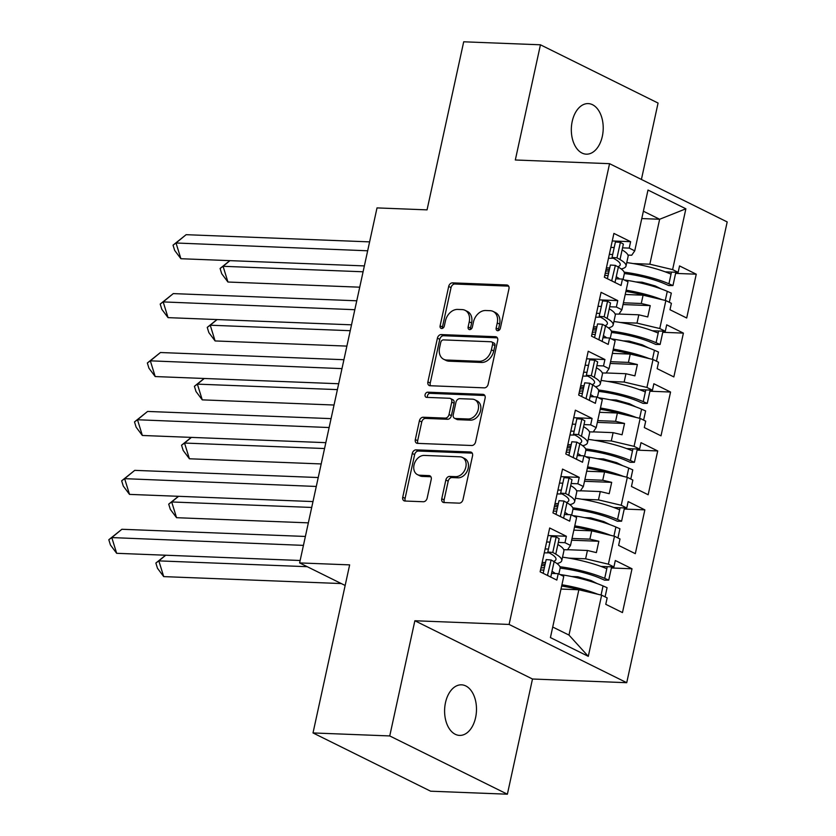 <?xml version="1.0" encoding="UTF-8"?>
<svg xmlns="http://www.w3.org/2000/svg" width="836" height="836" viewBox="0 0 836 836"><rect width="100%" height="100%" fill="white"/><g stroke="black" fill="none" stroke-linecap="round" stroke-linejoin="round"><path stroke-width="1.25" d="M497.692 330.711A2.717 2.027 -63.7 0 0 500.367 328.193L508.957 288.807A3.877 2.905 -63.7 0 0 507.671 285.212A3.877 2.905 -63.7 0 0 506.752 284.982L452.516 282.861A3.877 2.905 -63.7 0 0 448.692 286.445L440.112 325.841A2.717 2.027 -63.7 0 0 441.011 328.349A2.717 2.027 -63.7 0 0 441.648 328.517A2.717 2.027 -63.7 0 0 444.324 325.998L445.442 320.909A12.425 9.29 -63.7 0 1 457.668 309.425L462.183 309.592A12.425 9.29 -63.7 0 1 465.109 310.334A12.425 9.29 -63.7 0 1 469.236 321.839L468.129 326.939A2.717 2.027 -63.7 0 0 469.027 329.447A2.717 2.027 -63.7 0 0 469.675 329.614A2.717 2.027 -63.7 0 0 472.35 327.095L473.458 322.006A12.425 9.29 -63.7 0 1 485.685 310.511L490.209 310.689A12.425 9.29 -63.7 0 1 493.135 311.431A12.425 9.29 -63.7 0 1 497.263 322.936L496.156 328.036A2.717 2.027 -63.7 0 0 497.054 330.544A2.717 2.027 -63.7 0 0 497.692 330.711M475.6 717.581A25.31 15.936 92.2 0 0 461.535 684.83A25.31 15.936 92.2 0 0 445.483 702.668A25.31 15.936 92.2 0 0 459.549 735.408A25.31 15.936 92.2 0 0 475.6 717.581M602.328 136.341A25.31 15.936 92.2 0 0 588.262 103.601A25.31 15.936 92.2 0 0 572.211 121.429A25.31 15.936 92.2 0 0 586.287 154.169A25.31 15.936 92.2 0 0 602.328 136.341M641.411 179.458L658.068 103.058L540.443 44.799L463.698 41.8L427.05 209.867L377.015 207.903L299.612 562.921L345.153 585.472M507.379 794.2L532.49 679.01L414.865 620.751L389.743 735.941L507.379 794.2L430.634 791.201L313.009 732.942L349.647 564.875L299.612 562.921M389.743 735.941L313.009 732.942M441.763 498.726A3.877 2.905 -63.7 0 0 443.059 502.321A3.877 2.905 -63.7 0 0 443.968 502.551L459.183 503.147A3.877 2.905 -63.7 0 0 463.008 499.552L472.549 455.808A3.877 2.905 -63.7 0 0 471.253 452.213A3.877 2.905 -63.7 0 0 470.344 451.983L416.109 449.862A3.877 2.905 -63.7 0 0 412.284 453.457L402.743 497.201A3.877 2.905 -63.7 0 0 404.039 500.795A3.877 2.905 -63.7 0 0 404.948 501.025L423.329 501.746A3.877 2.905 -63.7 0 0 427.154 498.151L431.23 479.436A3.877 2.905 -63.7 0 0 429.944 475.841A3.877 2.905 -63.7 0 0 429.025 475.611L419.912 475.245A10.387 7.764 -63.7 0 1 417.467 474.639A10.387 7.764 -63.7 0 1 414.468 463.426A10.387 7.764 -63.7 0 1 424.239 455.421L459.946 456.811A10.387 7.764 -63.7 0 1 462.392 457.428A10.387 7.764 -63.7 0 1 465.391 468.641A10.387 7.764 -63.7 0 1 455.62 476.645L449.663 476.415A3.877 2.905 -63.7 0 0 445.849 480L441.763 498.726L444.115 499.886A3.877 2.905 -63.7 0 0 444.438 502.572M414.865 620.751L509.103 624.44L609.559 163.678L727.195 221.937L626.728 682.698L509.103 624.44M540.443 44.799L515.321 159.989L609.559 163.678M484.326 387.852A3.877 2.905 -63.7 0 0 488.14 384.267L497.681 340.524A3.877 2.905 -63.7 0 0 496.396 336.929A3.877 2.905 -63.7 0 0 495.476 336.699L441.241 334.578A3.877 2.905 -63.7 0 0 437.416 338.162L427.886 381.906A3.877 2.905 -63.7 0 0 429.171 385.5A3.877 2.905 -63.7 0 0 430.091 385.73L484.326 387.852M485.11 398.166L475.579 441.91A3.877 2.905 -63.7 0 1 471.755 445.504L417.519 443.373A3.877 2.905 -63.7 0 1 416.6 443.153A3.877 2.905 -63.7 0 1 415.314 439.548L419.4 420.832A3.877 2.905 -63.7 0 1 423.215 417.237L445.212 418.104A3.877 2.905 -63.7 0 0 449.036 414.51L451.743 402.095A3.877 2.905 -63.7 0 0 450.447 398.5A3.877 2.905 -63.7 0 0 449.538 398.27L426.642 397.372A2.717 2.027 -63.7 0 1 425.994 397.215A2.717 2.027 -63.7 0 1 425.21 394.279A2.717 2.027 -63.7 0 1 427.771 392.188L482.905 394.341A3.877 2.905 -63.7 0 1 483.825 394.571A3.877 2.905 -63.7 0 1 485.11 398.166M572.033 538.457L589.892 539.147L591.71 530.839L573.841 530.139M584.876 479.54L602.746 480.24L604.553 471.922L586.694 471.232M597.719 420.623L615.589 421.323L617.396 413.005L599.537 412.315M610.573 361.706L628.432 362.406L630.24 354.098L612.38 353.398M623.416 302.789L641.275 303.489L643.093 295.181L625.223 294.481M630.24 354.098L653.02 359.49L646.928 387.444L624.147 382.042L625.965 373.734L606.11 372.95M649.917 391.217L670.556 392.032L653.856 383.755L652.456 390.182L646.928 387.444M670.556 392.032L661.004 435.838L644.305 427.562L645.705 421.145L640.167 418.408L634.075 446.351L611.304 440.959L613.112 432.651L593.267 431.867M637.074 450.134L657.713 450.949L641.003 442.672L639.603 449.089L634.075 446.351M657.713 450.949L648.161 494.755L631.452 486.479L632.852 480.063L627.324 477.325L621.232 505.268L598.461 499.876L600.269 491.568L580.424 490.784M624.231 509.051L644.859 509.866L628.16 501.59L626.76 508.006L621.232 505.268M644.859 509.866L635.308 553.672L618.609 545.396L620.009 538.98L614.481 536.242L608.389 564.185L585.618 558.793L587.426 550.485L567.581 549.701M611.377 567.968L632.016 568.783L615.317 560.507L613.917 566.923L608.389 564.185M632.016 568.783L622.465 612.589L605.766 604.313L607.166 597.897L601.638 595.159L588.293 656.344L550.422 637.586L563.757 576.401L558.229 573.663L556.828 580.079L540.129 571.814L549.68 527.997L566.38 536.273L564.979 542.689L570.507 545.427L576.6 517.484L571.072 514.746L569.671 521.162L552.972 512.896L562.523 469.08L579.223 477.356L577.833 483.772L583.361 486.51L589.453 458.567L583.925 455.829L582.525 462.245L565.815 453.979L575.367 410.162L592.076 418.439L590.676 424.855L596.204 427.593L602.296 399.65L596.768 396.912L595.368 403.328L578.669 395.062L588.22 351.245L604.919 359.522L603.519 365.938L609.047 368.676L615.139 340.733L609.611 337.995L608.211 344.411L591.512 336.145L601.063 292.328L617.762 300.605L616.362 307.021L621.89 309.759L627.993 281.816L622.454 279.078L621.064 285.494L604.355 277.228L613.906 233.411L630.616 241.688L629.215 248.104L634.743 250.842L647.994 190.044L685.875 208.801L672.614 269.61L649.844 264.207L659.646 219.262L643.386 211.215M675.613 273.393L696.252 274.198L679.543 265.921L678.142 272.348L672.614 269.61M696.252 274.198L686.701 318.004L669.991 309.738L671.392 303.311L665.864 300.573L659.771 328.527L637.001 323.124L638.808 314.817L618.964 314.043M662.76 332.3L683.399 333.115L666.7 324.838L665.299 331.265L659.771 328.527M683.399 333.115L673.847 376.921L657.148 368.655L658.549 362.228L653.02 359.49M570.507 545.427L567.498 549.816L563.736 549.67M548.458 549.074L545.114 548.938M568.867 558.135L585.618 558.793M587.426 550.485L596.371 552.606L598.837 541.268L589.892 539.147M591.71 530.839L614.481 536.242M583.361 486.51L580.341 490.899L576.579 490.753M561.301 490.157L557.957 490.021M581.71 499.217L598.461 499.876M600.269 491.568L609.214 493.689L611.691 482.351L602.746 480.24M604.553 471.922L627.324 477.325M596.204 427.593L593.194 431.982L589.422 431.836M574.144 431.24L570.8 431.104M594.563 440.3L611.304 440.959M613.112 432.651L622.068 434.772L624.534 423.444L615.589 421.323M617.396 413.005L640.167 418.408M609.047 368.676L606.037 373.065L602.275 372.919M586.997 372.323L583.653 372.198M607.406 381.383L624.147 382.042M625.965 373.734L634.911 375.855L637.377 364.527L628.432 362.406M621.89 309.759L618.88 314.148L615.118 314.002M599.84 313.406L596.496 313.281M620.249 322.466L637.001 323.124M638.808 314.817L647.754 316.938L650.23 305.61L641.275 303.489M643.093 295.181L665.864 300.573M634.743 250.842L631.723 255.231L627.961 255.084M612.683 254.489L609.339 254.363M633.092 263.549L649.844 264.207M641.776 218.562L659.646 219.262L685.875 208.801M532.49 679.01L626.728 682.698M552.721 627.031L568.982 635.078L578.857 589.756L560.998 589.056M578.857 589.756L601.638 595.159M588.293 656.344L568.982 635.078M606.863 278.472L607.448 278.493M615.798 278.816L622.454 279.078M612.265 240.967L630.616 241.688M610.865 247.393L614.209 247.519M622.548 247.853L629.215 248.104M665.195 271.836L678.142 272.348M594.02 337.389L594.605 337.41M602.955 337.734L609.611 337.995M599.412 299.884L617.762 300.605M598.012 306.31L601.356 306.436M609.705 306.76L616.362 307.021M652.341 330.753L665.299 331.265M542.637 573.047L543.222 573.078M551.561 573.402L558.229 573.663M548.029 535.552L566.38 536.273M546.629 541.979L549.973 542.104M558.323 542.428L564.979 542.689M600.959 566.421L613.917 566.923M555.48 514.13L556.065 514.161M564.415 514.485L571.072 514.746M560.872 476.635L579.223 477.356M559.483 483.062L562.816 483.187M571.166 483.511L577.833 483.772M613.812 507.504L626.76 508.006M568.323 455.212L568.919 455.244M577.258 455.568L583.925 455.829M573.726 417.718L592.076 418.439M572.326 424.145L575.67 424.27M584.009 424.594L590.676 424.855M626.655 448.587L639.603 449.089M581.166 396.306L581.762 396.327M590.101 396.651L596.768 396.912M586.569 358.801L604.919 359.522M585.169 365.227L588.513 365.353M596.852 365.677L603.519 365.938M639.498 389.67L652.456 390.182M623.029 304.544L650.23 305.61M610.186 363.461L637.377 364.527M597.343 422.379L624.534 423.444M584.5 481.296L611.691 482.351M571.646 540.213L598.837 541.268M498.517 330.554A2.717 2.027 -63.7 0 1 498.507 329.196L499.614 324.096A12.425 9.29 -63.7 0 0 495.487 312.591L493.135 311.431M465.109 310.334L467.46 311.494A12.425 9.29 -63.7 0 1 471.598 322.999L470.48 328.099A2.717 2.027 -63.7 0 0 470.49 329.457M508.633 286.131L454.868 284.021A3.877 2.905 -63.7 0 0 451.043 287.615L442.463 327.001A2.717 2.027 -63.7 0 0 442.474 328.36M497.357 337.849L443.592 335.738A3.877 2.905 -63.7 0 0 439.767 339.332L430.237 383.076A3.877 2.905 -63.7 0 0 430.561 385.751M492.571 344.432A2.717 2.027 -63.7 0 0 491.672 341.914A2.717 2.027 -63.7 0 0 491.035 341.757L443.425 339.897A2.717 2.027 -63.7 0 0 440.75 342.405L439.579 347.786A12.425 9.29 -63.7 0 0 443.707 359.292A12.425 9.29 -63.7 0 0 446.633 360.023L479.174 361.298A12.425 9.29 -63.7 0 0 491.401 349.814L492.571 344.432L494.922 345.602A2.717 2.027 -63.7 0 0 494.024 343.084L491.672 341.914M443.707 359.292L446.058 360.452A12.425 9.29 -63.7 0 0 448.984 361.183L446.633 360.023M494.922 345.602L493.752 350.974A12.425 9.29 -63.7 0 1 481.526 362.458L448.984 361.183M450.447 398.5L452.798 399.66A3.877 2.905 -63.7 0 1 454.094 403.265L451.388 415.68A3.877 2.905 -63.7 0 1 447.563 419.264L425.566 418.408A3.877 2.905 -63.7 0 0 421.752 421.992L417.666 440.718A3.877 2.905 -63.7 0 0 417.99 443.393M484.786 395.491L430.122 393.348A2.717 2.027 -63.7 0 0 427.927 394.696A2.717 2.027 -63.7 0 0 427.52 397.413M468.035 418.993A10.387 7.764 -63.7 0 0 477.805 410.988A10.387 7.764 -63.7 0 0 474.806 399.775A10.387 7.764 -63.7 0 0 472.361 399.159L459.779 398.667A3.877 2.905 -63.7 0 0 455.965 402.262L453.248 414.677A3.877 2.905 -63.7 0 0 454.544 418.272A3.877 2.905 -63.7 0 0 455.453 418.502L468.035 418.993L470.386 420.163A10.387 7.764 -63.7 0 0 480.157 412.148A10.387 7.764 -63.7 0 0 477.157 400.946L474.806 399.775M454.544 418.272L456.895 419.442A3.877 2.905 -63.7 0 0 457.815 419.672L455.453 418.502M470.386 420.163L457.815 419.672M462.392 457.428L464.743 458.588A10.387 7.764 -63.7 0 1 467.742 469.801A10.387 7.764 -63.7 0 1 457.971 477.816L452.025 477.575A3.877 2.905 -63.7 0 0 448.2 481.17L444.115 499.886M417.467 474.639L419.818 475.799A10.387 7.764 -63.7 0 0 422.264 476.415L419.912 475.245M430.906 476.75L422.264 476.415M472.225 453.133L418.46 451.032A3.877 2.905 -63.7 0 0 414.635 454.617L405.094 498.36A3.877 2.905 -63.7 0 0 405.418 501.046M624.168 272.16A43.503 9.165 -167.7 0 1 668.925 283.791L672.959 285.546L668.79 285.567L664.756 283.812A37.568 7.911 -167.7 0 0 624.367 273.55M609.078 271.052A43.503 9.165 -167.7 0 0 605.682 271.136M647.315 296.174A37.568 7.911 -167.7 0 0 625.882 291.45M229.952 260.644L223.076 266.297L227.935 282.025L359.731 287.187M227.935 282.025L221.707 273.706L220.087 268.46L223.076 266.297L363.085 271.784M229.837 260.644L220.087 268.46M635.83 281.941L642.006 282.192L655.205 285.922L661.506 289.047M655.205 285.922L655.006 286.842M642.006 282.192L641.776 283.247M626.76 262.588A43.503 9.165 12.3 0 1 671.026 274.156L671.486 272.087M608.65 272.996A37.568 7.911 -167.7 0 0 606.811 273.226L605.17 273.487M667.347 271.919L667.201 272.588M626.164 290.186A43.503 9.165 12.3 0 1 662.007 299.664M665.299 300.438L667.285 291.346A43.503 9.165 -167.7 0 0 624.189 279.935M667.285 291.346L671.308 293.102L669.312 302.277M672.959 285.546L675.854 272.254M608.117 275.462A37.568 7.911 12.3 0 1 604.752 275.431M609.392 269.6A43.503 9.165 12.3 0 1 609.381 269.6A43.503 9.165 12.3 0 1 606.058 269.422M619.998 259.557A43.503 9.165 12.3 0 1 626.007 266.047L628.108 256.422A43.503 9.165 -167.7 0 0 622.099 249.922L619.998 259.557L617.01 257.843L612.036 257.467L615.024 259.181A37.568 7.911 12.3 0 1 620.207 264.793A37.568 7.911 12.3 0 1 617.825 266.809M609.757 267.907A37.568 7.911 12.3 0 1 606.393 267.875M613.363 258.23A37.568 7.911 12.3 0 1 608.493 258.24M364.371 265.911L180.889 258.721L176.02 242.994L173.042 245.157L186.125 234.686L176.02 242.994L367.662 250.79M186.125 234.686L369.616 241.876M180.889 258.721L174.661 250.403L173.042 245.157M619.601 278.963A43.503 9.165 -167.7 0 0 616.247 276.737L614.972 282.589M607.396 278.733L610.395 265.012L615.369 265.388L618.347 267.112A43.503 9.165 12.3 0 1 624.356 273.602L623.092 279.391M626.007 266.047A43.503 9.165 12.3 0 1 621.211 268.962M615.369 265.388L611.68 280.854M613.603 281.805L611.994 280.875M622.099 249.922L623.374 244.07L620.385 242.356L617.01 257.843M620.385 242.356L615.411 241.98L612.036 257.467M611.325 331.077A43.503 9.165 -167.7 0 1 656.082 342.708L660.116 344.463L655.936 344.484L651.913 342.729A37.568 7.911 -167.7 0 0 611.524 332.467M596.225 329.969A43.503 9.165 -167.7 0 0 592.839 330.053M634.472 355.091A37.568 7.911 -167.7 0 0 613.039 350.368M217.109 319.561L210.233 325.214L215.092 340.942L346.888 346.104M215.092 340.942L208.864 332.623L207.244 327.378L210.233 325.214L350.242 330.701M216.994 319.561L207.244 327.378M622.987 340.858L629.163 341.098L642.361 344.84L648.663 347.964M642.361 344.84L642.163 345.759M629.163 341.098L628.933 342.164M613.917 321.505A43.503 9.165 12.3 0 1 658.183 333.073L658.632 331.004M595.807 331.913A37.568 7.911 -167.7 0 0 593.968 332.143L592.327 332.394M654.504 330.837L654.358 331.505M613.321 349.103A43.503 9.165 12.3 0 1 649.164 358.581M652.456 359.355L654.431 350.263A43.503 9.165 -167.7 0 0 611.346 338.852M654.431 350.263L658.465 352.019L656.469 361.194M660.116 344.463L663.011 331.171M598.482 389.994A43.503 9.165 -167.7 0 1 643.239 401.625L647.263 403.38L643.093 403.401L639.059 401.646A37.568 7.911 -167.7 0 0 598.68 391.384M583.382 388.886A43.503 9.165 -167.7 0 0 579.996 388.97M621.618 414.008A37.568 7.911 -167.7 0 0 600.196 409.285M204.266 378.478L197.38 384.132L202.249 399.859L334.045 405.021M202.249 399.859L196.021 391.541L194.401 386.295L197.38 384.132L337.399 389.618M204.141 378.478L194.401 386.295M610.134 399.775L616.32 400.016L629.518 403.757L635.82 406.881M629.518 403.757L629.309 404.676M616.32 400.016L616.09 401.081M601.063 380.422A43.503 9.165 12.3 0 1 645.34 391.99L645.789 389.921M582.964 390.83A37.568 7.911 -167.7 0 0 581.114 391.049L579.484 391.311M641.661 389.754L641.515 390.422M600.467 408.02A43.503 9.165 12.3 0 1 636.311 417.498M639.603 418.272L641.588 409.18A43.503 9.165 -167.7 0 0 598.503 397.769M641.588 409.18L645.622 410.936L643.615 420.111M647.263 403.38L650.168 390.088M585.628 448.911A43.503 9.165 -167.7 0 1 630.396 460.542L634.419 462.298L630.25 462.318L626.216 460.563A37.568 7.911 -167.7 0 0 585.827 450.301M570.539 447.803A43.503 9.165 -167.7 0 0 567.142 447.887M608.775 472.925A37.568 7.911 -167.7 0 0 587.353 468.202M191.413 437.395L184.537 443.049L189.406 458.776L321.191 463.938M189.406 458.776L183.178 450.458L181.548 445.212L184.537 443.049L324.556 448.535M191.298 437.395L181.548 445.212M597.291 458.692L603.477 458.933L616.665 462.674L622.977 465.798M616.665 462.674L616.466 463.593M603.477 458.933L603.237 459.999M588.22 439.339A43.503 9.165 12.3 0 1 632.486 450.907L632.946 448.838M570.11 449.747A37.568 7.911 -167.7 0 0 568.271 449.967L566.63 450.228M628.808 448.671L628.662 449.34M587.624 466.937A43.503 9.165 12.3 0 1 623.468 476.405M626.76 477.189L628.745 468.097A43.503 9.165 -167.7 0 0 585.649 456.686M628.745 468.097L632.779 469.853L630.772 479.028M634.419 462.298L637.325 449.005M572.785 507.828A43.503 9.165 -167.7 0 1 617.543 519.459L621.576 521.215L617.396 521.236L613.373 519.48A37.568 7.911 -167.7 0 0 572.984 509.218M557.696 506.72A43.503 9.165 -167.7 0 0 554.299 506.804M595.932 531.842A37.568 7.911 -167.7 0 0 574.499 527.119M178.57 496.312L171.694 501.966L176.553 517.693L308.348 522.855M176.553 517.693L170.325 509.375L168.705 504.129L171.694 501.966L311.703 507.452M178.455 496.302L168.705 504.129M584.448 517.609L590.624 517.85L603.822 521.591L610.123 524.715M603.822 521.591L603.623 522.51M590.624 517.85L590.394 518.916M575.377 498.256A43.503 9.165 12.3 0 1 619.643 509.824L620.103 507.745M557.267 508.664A37.568 7.911 -167.7 0 0 555.428 508.884L553.787 509.145M615.965 507.588L615.818 508.257M574.781 525.854A43.503 9.165 12.3 0 1 610.625 535.322M613.917 536.106L615.902 527.014A43.503 9.165 -167.7 0 0 572.806 515.603M615.902 527.014L619.925 528.77L617.929 537.945M621.576 521.215L624.471 507.922M559.942 566.735A43.503 9.165 -167.7 0 1 604.7 578.376L608.733 580.132L604.553 580.153L600.53 578.397A37.568 7.911 -167.7 0 0 560.141 568.135M544.842 565.638A43.503 9.165 -167.7 0 0 541.456 565.721M583.089 590.759A37.568 7.911 -167.7 0 0 561.656 586.036M165.727 555.229L158.84 560.883L163.71 576.61L341.297 583.559M163.71 576.61L157.481 568.281L155.862 563.046L158.84 560.883L307.24 566.693M165.612 555.219L155.862 563.046M571.605 576.527L577.78 576.767L590.979 580.508L597.28 583.632M590.979 580.508L590.78 581.428M577.78 576.767L577.551 577.833M562.534 557.173A43.503 9.165 12.3 0 1 606.8 568.741L607.25 566.662M544.424 567.571A37.568 7.911 -167.7 0 0 542.585 567.801L540.944 568.062M603.122 566.505L602.975 567.174M561.938 584.772A43.503 9.165 12.3 0 1 597.771 594.239M601.074 595.023L603.049 585.932A43.503 9.165 -167.7 0 0 559.963 574.52M603.049 585.932L607.082 587.687L605.076 596.862M608.733 580.132L611.628 566.839M595.263 334.379A37.568 7.911 12.3 0 1 591.898 334.348M596.549 328.517A43.503 9.165 12.3 0 1 596.538 328.517A43.503 9.165 12.3 0 1 593.215 328.339M607.145 318.474A43.503 9.165 12.3 0 1 613.154 324.964L615.254 315.339A43.503 9.165 -167.7 0 0 609.245 308.839L607.145 318.474L604.167 316.76L599.193 316.374L602.171 318.098A37.568 7.911 12.3 0 1 607.364 323.71A37.568 7.911 12.3 0 1 604.982 325.726M596.914 326.824A37.568 7.911 12.3 0 1 593.55 326.792M600.52 317.147A37.568 7.911 12.3 0 1 595.65 317.157M351.528 324.828L168.046 317.638L163.177 301.911L160.188 304.074L173.282 293.603L163.177 301.911L354.819 309.707M173.282 293.603L356.763 300.793M168.046 317.638L161.818 309.32L160.188 304.074M606.748 337.88A43.503 9.165 -167.7 0 0 603.404 335.654L602.129 341.506M594.553 337.65L597.541 323.929L602.516 324.305L605.504 326.03A43.503 9.165 12.3 0 1 611.513 332.519L610.249 338.308M613.154 324.964A43.503 9.165 12.3 0 1 608.368 327.879M602.516 324.305L598.837 339.771M600.75 340.722L599.14 339.792M609.245 308.839L610.531 302.987L607.542 301.274L604.167 316.76M607.542 301.274L602.568 300.897L599.193 316.374M582.42 393.296A37.568 7.911 12.3 0 1 579.055 393.265M583.695 387.434L583.695 387.434A43.503 9.165 12.3 0 1 580.362 387.256M594.302 377.391A43.503 9.165 12.3 0 1 600.311 383.881L602.411 374.256A43.503 9.165 -167.7 0 0 596.402 367.756L594.302 377.391L591.324 375.677L586.35 375.291L589.328 377.015A37.568 7.911 12.3 0 1 594.521 382.616A37.568 7.911 12.3 0 1 592.139 384.644M584.071 385.741A37.568 7.911 12.3 0 1 580.707 385.709M587.677 376.064A37.568 7.911 12.3 0 1 582.807 376.075M338.685 383.745L155.193 376.555L150.334 360.828L147.345 362.991L160.439 352.52L150.334 360.828L341.976 368.624M160.439 352.52L343.92 359.71M155.193 376.555L148.965 368.237L147.345 362.991M593.905 396.797A43.503 9.165 -167.7 0 0 590.561 394.571L589.286 400.423M581.71 396.567L584.698 382.846L589.673 383.222L592.661 384.947A43.503 9.165 12.3 0 1 598.67 391.436L597.406 397.225M600.311 383.881A43.503 9.165 12.3 0 1 595.525 386.796M589.673 383.222L585.994 398.688M587.907 399.639L586.297 398.709M596.402 367.756L597.677 361.904L594.699 360.191L591.324 375.677M594.699 360.191L589.725 359.814L586.35 375.291M569.577 452.213A37.568 7.911 12.3 0 1 566.212 452.182M570.852 446.351A43.503 9.165 12.3 0 1 570.842 446.351A43.503 9.165 12.3 0 1 567.519 446.173M581.459 436.308A43.503 9.165 12.3 0 1 587.468 442.798L589.568 433.173A43.503 9.165 -167.7 0 0 583.559 426.673L581.459 436.308L578.481 434.595L573.496 434.208L576.485 435.932A37.568 7.911 12.3 0 1 581.668 441.533A37.568 7.911 12.3 0 1 579.285 443.561M571.218 444.658A37.568 7.911 12.3 0 1 567.853 444.627M574.834 434.981A37.568 7.911 12.3 0 1 569.953 434.992M325.831 442.662L142.35 435.472L137.491 419.745L134.502 421.908L147.596 411.437L137.491 419.745L329.133 427.541M147.596 411.437L331.077 418.627M142.35 435.472L136.122 427.154L134.502 421.908M581.062 455.714A43.503 9.165 -167.7 0 0 577.707 453.488L576.432 459.34M568.867 455.484L571.855 441.763L576.83 442.139L579.808 443.864A43.503 9.165 12.3 0 1 585.817 450.353L584.563 456.142M587.468 442.798A43.503 9.165 12.3 0 1 582.682 445.713M576.83 442.139L573.141 457.605M575.063 458.556L573.454 457.626M583.559 426.673L584.834 420.821L581.856 419.108L578.481 434.595M581.856 419.108L576.871 418.731L573.496 434.208M556.734 511.13A37.568 7.911 12.3 0 1 553.369 511.099M558.009 505.268A43.503 9.165 12.3 0 1 557.999 505.268A43.503 9.165 12.3 0 1 554.676 505.09M568.616 495.225A43.503 9.165 12.3 0 1 574.625 501.715L576.725 492.09A43.503 9.165 -167.7 0 0 570.716 485.591L568.616 495.225L565.627 493.512L560.653 493.125L563.631 494.849A37.568 7.911 12.3 0 1 568.825 500.45A37.568 7.911 12.3 0 1 566.442 502.478M558.375 503.575A37.568 7.911 12.3 0 1 555.01 503.544M561.98 493.898A37.568 7.911 12.3 0 1 557.11 493.909M312.988 501.569L129.507 494.389L124.637 478.662L121.659 480.825L134.742 470.354L124.637 478.662L316.28 486.458M134.742 470.354L318.223 477.534M129.507 494.389L123.279 486.071L121.659 480.825M568.219 514.631A43.503 9.165 -167.7 0 0 564.864 512.405L563.589 518.257M556.013 514.401L559.002 500.68L563.986 501.057L566.965 502.781A43.503 9.165 12.3 0 1 572.973 509.27L571.709 515.06M574.625 501.715A43.503 9.165 12.3 0 1 569.828 504.63M563.986 501.057L560.298 516.523M562.22 517.474L560.611 516.543M570.716 485.591L571.991 479.739L569.002 478.025L565.627 493.512M569.002 478.025L564.028 477.649L560.653 493.125M543.881 570.037A37.568 7.911 12.3 0 1 540.516 570.016M545.156 564.185L545.156 564.185A43.503 9.165 12.3 0 1 541.832 564.007M555.762 554.143A43.503 9.165 12.3 0 1 561.771 560.632L563.872 551.008A43.503 9.165 -167.7 0 0 557.863 544.508L555.762 554.143L552.784 552.418L547.81 552.042L550.788 553.766A37.568 7.911 12.3 0 1 555.982 559.368A37.568 7.911 12.3 0 1 553.599 561.395M545.532 562.492A37.568 7.911 12.3 0 1 542.167 562.461M549.137 552.815A37.568 7.911 12.3 0 1 544.267 552.826M300.145 560.486L116.664 553.307L111.794 537.579L108.805 539.742L121.899 529.272L111.794 537.579L303.437 545.375M121.899 529.272L305.38 536.451M116.664 553.307L110.436 544.988L108.805 539.742M555.365 573.548A43.503 9.165 -167.7 0 0 552.021 571.322L550.746 577.174M543.17 573.318L546.159 559.597L551.133 559.974L554.122 561.698A43.503 9.165 12.3 0 1 560.13 568.187L558.866 573.977M561.771 560.632A43.503 9.165 12.3 0 1 556.985 563.548M551.133 559.974L547.455 575.44M549.367 576.391L547.758 575.461M557.863 544.508L559.138 538.656L556.159 536.942L552.784 552.418M556.159 536.942L551.185 536.566L547.81 552.042M499.614 324.096L497.263 322.936M470.48 328.099L468.129 326.939M471.598 322.999L469.236 321.839M442.463 327.001L440.112 325.841M451.043 287.615L448.692 286.445M454.868 284.021L452.516 282.861M508.403 285.797L506.752 284.982M498.507 329.196L496.156 328.036M430.237 383.076L427.886 381.906M439.767 339.332L437.416 338.162M443.592 335.738L441.241 334.578M497.127 337.514L495.476 336.699M481.526 362.458L479.174 361.298M493.752 350.974L491.401 349.814M417.666 440.718L415.314 439.548M421.752 421.992L419.4 420.832M425.566 418.408L423.215 417.237M447.563 419.264L445.212 418.104M451.388 415.68L449.036 414.51M454.094 403.265L451.743 402.095M430.122 393.348L427.771 392.188M484.556 395.156L482.905 394.341M448.2 481.17L445.849 480M452.025 477.575L449.663 476.415M457.971 477.816L455.62 476.645M430.676 476.426L429.025 475.611M405.094 498.36L402.743 497.201M414.635 454.617L412.284 453.457M418.46 451.032L416.109 449.862M471.995 452.809L470.344 451.983M668.925 283.791L671.026 274.156M618.347 267.112L616.247 276.737M656.082 342.708L658.183 333.073M643.239 401.625L645.34 391.99M630.396 460.542L632.486 450.907M617.543 519.459L619.643 509.824M604.7 578.376L606.8 568.741M605.504 326.03L603.404 335.654M592.661 384.947L590.561 394.571M579.808 443.864L577.707 453.488M566.965 502.781L564.864 512.405M554.122 561.698L552.021 571.322"/></g></svg>
